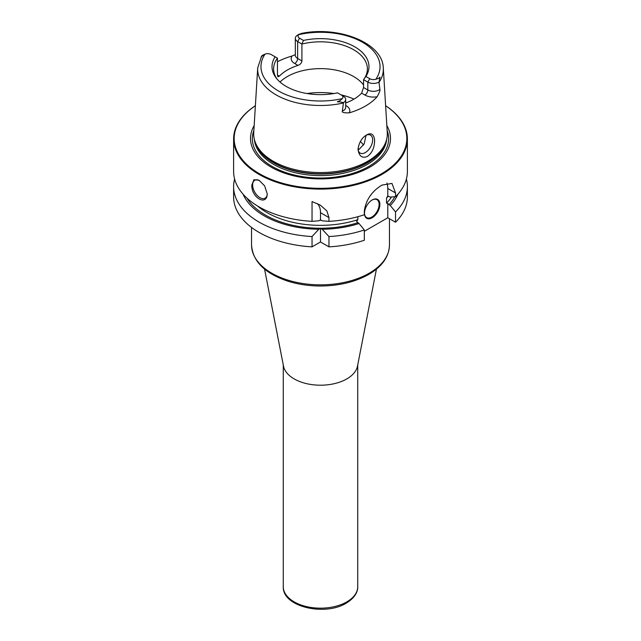 <?xml version="1.0" encoding="UTF-8"?>
<svg xmlns="http://www.w3.org/2000/svg" width="641" height="641" viewBox="0 0 641 641"><rect width="100%" height="100%" fill="white"/><g stroke="black" fill="none" stroke-linecap="round" stroke-linejoin="round"><path stroke-width="0.96" d="M376.435 269.116L357.502 366.107A37.234 21.498 0 0 1 346.829 378.903A37.234 21.498 180 0 1 308.201 383.999A37.234 21.498 180 0 1 283.498 366.107L264.565 269.116M363.527 145.002A46.889 27.074 0 0 0 361.917 143.063A46.889 27.074 0 0 0 360.354 141.493M358.135 149.706L359.385 149.113L364.152 143.896L366.099 135.259M358.039 148.848A10.344 5.969 120 0 0 360.162 153.063A10.344 5.969 120 0 0 368.134 150.29A10.344 5.969 120 0 0 372.653 139.882A10.344 5.969 120 0 0 370.506 135.147A10.344 5.969 120 0 0 365.955 135.331M374.6 139.882C374.616 147.39 372.261 152.879 367.533 156.348C362.285 158.648 359.112 156.348 358.023 149.449C358.88 142.703 361.748 137.863 366.628 134.914L366.628 134.914C371.115 132.447 373.775 134.105 374.6 139.882M261.672 55.975L257.706 67.922L253.732 132.615A66.808 38.572 0 0 0 254.902 141.284A66.808 38.572 0 0 0 300.925 170.859A66.808 38.572 0 0 0 367.742 161.252A66.808 38.572 180 0 0 386.098 141.284A66.808 38.572 180 0 0 387.268 132.615L383.294 67.922A62.834 36.281 180 0 1 379.015 82.425L379.905 89.387C380.377 90.052 379.448 92.512 377.124 96.751A63.507 36.665 180 0 1 365.402 106.077A63.507 36.665 180 0 1 349.249 112.848C343.985 113 341.685 112.407 342.342 111.077L343.472 102.632L339.746 101.823C336.677 102.047 336.613 101.767 339.554 100.982L342.31 98.618A5.184 2.997 180 0 0 341.413 95.084L343.36 96.214A7.94 4.583 180 0 1 345.683 99.451A7.94 4.583 180 0 1 343.472 102.632M277.449 61.776A64.06 36.986 180 0 1 292.024 56.031L295.317 54.677M301.446 33.412L298.69 34.662A5.184 2.997 180 0 0 299.587 38.196L303.465 40.431L301.911 44.037L301.911 60.927C301.695 62.954 300.381 64.445 297.977 65.414A46.889 27.074 0 0 0 287.344 70.021A46.889 27.074 180 0 0 279.372 76.159L277.978 76.76L277.449 75.053L277.449 58.163L271.231 54.565A5.184 2.997 0 0 0 265.11 54.044L261.985 56.192C260.847 58.027 260.647 58.155 261.4 56.592L262.057 55.631L261.4 56.592L261.985 56.192M363.551 84.973A46.889 27.074 0 0 0 287.344 76.559A46.889 27.074 180 0 0 280.013 82.04M299.587 38.196L297.64 41.577L301.911 44.037A46.889 27.074 180 0 1 367.389 68.891A46.889 27.074 180 0 1 363.551 79.628L363.551 87.505L361.628 93.153A46.889 27.074 0 0 1 353.656 99.299A46.889 27.074 180 0 1 345.683 102.993M277 79.003A46.889 27.074 180 0 1 273.611 68.891A46.889 27.074 180 0 1 277.449 58.163M301.911 60.927L297.64 58.467L297.64 41.577A7.94 4.583 180 0 1 295.317 38.332A7.94 4.583 180 0 1 297.528 35.151L299.499 34.013M263.804 54.621L262.057 55.631M303.465 40.431A48.484 27.996 180 0 1 354.785 46.849A48.484 27.996 180 0 1 365.891 76.471L369.769 78.715A5.184 2.997 0 0 0 375.89 79.236L379.015 78.194C380.161 76.648 380.353 76.848 379.6 78.811L379.015 82.425M341.413 95.084L337.535 92.849A48.484 27.996 180 0 1 276.239 78.066A48.484 27.996 180 0 1 275.109 56.809M363.551 87.505L367.814 89.972L367.814 82.088L363.551 79.628L365.891 76.471M369.769 78.715L367.814 82.088A7.94 4.583 0 0 0 378.943 82.152M386.835 125.596A69.989 40.407 180 0 1 369.993 167.061A69.989 40.407 0 0 1 283.618 172.83A69.989 40.407 0 0 1 254.165 125.596M255.382 105.757A86.335 49.846 0 0 0 261.592 174.929A86.335 49.846 0 0 0 381.547 173.727A86.335 49.846 180 0 0 385.618 105.757M255.382 105.725A86.888 50.166 0 0 0 233.612 138.937A86.888 50.166 0 0 0 287.248 185.281A86.888 50.166 0 0 0 381.94 174.408A86.888 50.166 180 0 0 407.388 138.937L407.388 171.419A86.888 50.166 180 0 1 395.529 196.715L390.265 197.059L387.789 196.218L387.789 188.486A22.066 12.74 120 0 0 386.908 183.006M385.618 105.725A86.888 50.166 180 0 1 407.388 138.937M233.612 138.937L233.612 171.419A86.888 50.166 180 0 0 312.039 221.345L312.039 201.562L320.228 205.072L326.854 210.913L328.961 217.579L328.961 221.345A86.888 50.166 180 0 0 364.32 214.735L364.32 210.969C365.939 199.896 371.812 191.274 381.94 185.105L391.971 183.438L395.529 192.949L395.529 196.715M406.386 179.023A86.888 50.166 180 0 1 407.388 186.627A86.888 50.166 180 0 1 395.529 211.931L395.529 222.227L387.789 217.764L387.789 203.493L390.265 205.505A79.708 46.016 0 0 0 397.925 194.183M395.529 211.931L390.265 205.505M364.32 231.313L387.789 217.764M359.056 223.525L364.32 229.951A86.888 50.166 180 0 1 328.961 236.553L322.175 229.254A79.708 46.016 0 0 0 359.056 223.525L356.58 221.506L357.854 219.671L357.854 216.706M387.789 203.493L386.523 203.125L386.523 198.053L387.428 196.587M364.481 213.317A10.897 6.29 -60 0 1 372.189 199.968A10.897 6.29 -60 0 1 379.889 204.415A10.897 6.29 -60 0 1 372.189 217.764A10.897 6.29 -60 0 1 364.481 213.317M407.388 186.627L407.388 196.931A86.888 50.166 180 0 1 395.529 222.227M233.612 186.627A86.888 50.166 180 0 0 312.039 236.553L312.039 246.857A86.888 50.166 180 0 1 233.612 196.931L233.612 186.627A86.888 50.166 180 0 1 234.614 179.023M312.039 246.857L320.5 241.969L320.5 228.292L322.175 229.254M364.32 229.951L364.32 240.247A86.888 50.166 180 0 1 328.961 246.857L320.5 241.969M328.961 236.553L328.961 246.857M267.249 193.886C266.864 206.594 251.16 197.532 251.841 184.993L253.948 179.696L259.06 180.265L264.637 185.866L267.249 193.886M312.039 236.553L318.825 229.254L320.5 228.292M243.075 194.183A79.708 46.016 0 0 0 318.825 229.254M312.039 221.345L318.825 220.808L320.5 219.847L320.5 212.692A22.066 12.74 120 0 0 317.223 203.542M328.961 221.345L322.175 220.808L320.5 219.847M267.249 193.662A10.344 5.969 -120 0 1 265.11 198.173A10.344 5.969 -120 0 1 257.137 195.401A10.344 5.969 -120 0 1 252.626 184.993A10.344 5.969 60 0 1 254.765 180.257A10.344 5.969 60 0 1 259.509 180.538M371.988 200.088A10.344 5.969 -60 0 1 376.972 199.68A10.344 5.969 -60 0 1 379.111 204.415A10.344 5.969 120 0 1 374.592 214.823A10.344 5.969 120 0 1 366.628 217.595A10.344 5.969 120 0 1 364.489 213.084M283.266 586.667A37.234 21.498 0 0 0 306.254 606.53A37.234 21.498 0 0 0 346.829 601.867A37.234 21.498 180 0 0 357.734 586.667C357.974 590.842 355.571 597.532 346.26 603.133C325.003 616.458 282.28 606.947 283.266 586.667L283.266 364.913M358.96 149.345A43.444 25.079 0 0 0 358.071 148.408M257.706 67.922A62.834 36.281 0 0 0 343.4 102.993M297.977 65.414L294.716 63.531A12.083 6.979 180 0 1 292.024 56.031M279.372 76.159L277.449 75.053M353.984 99.107A55.166 31.85 0 0 0 341.004 94.852M333.961 93.53A55.166 31.85 0 0 0 307.039 93.53M294.716 63.531A4.134 2.388 -60 0 0 297.64 58.467A7.94 4.583 180 0 1 295.317 55.222L295.317 55.23M265.11 54.044A59.525 34.366 0 0 0 278.41 90.942A59.525 34.366 0 0 0 342.31 98.618M375.89 79.236A59.525 34.366 0 0 0 362.59 42.338A59.525 34.366 0 0 0 298.69 34.662M339.554 100.982L339.746 101.823M345.683 99.451L345.683 107.335A7.94 4.583 180 0 1 342.342 111.077M345.683 105.436L346.284 105.781A12.083 6.979 180 0 1 349.249 112.848M345.683 106.053A4.134 2.388 120 0 0 346.284 105.781M361.628 93.153L364.889 95.036A12.083 6.979 0 0 0 377.124 96.751M364.889 95.036A4.134 2.388 120 0 0 367.814 89.972A7.94 4.583 0 0 0 379.905 89.387M379.6 78.811L379.015 78.194M386.098 141.284L385.61 142.743A66.311 38.284 180 0 1 367.389 162.558A66.311 38.284 0 0 1 301.07 172.092A66.311 38.284 0 0 1 255.39 142.743L254.902 141.284M254.974 141.501A66.255 38.252 0 0 0 299.764 172.173A66.255 38.252 0 0 0 367.349 162.886A66.255 38.252 180 0 0 386.026 141.501M386.675 139.289A66.255 38.252 180 0 1 367.349 164.408A66.255 38.252 0 0 1 296.703 173.062A66.255 38.252 0 0 1 254.325 139.289M253.868 130.468A68.138 39.341 0 0 0 287.945 173.262A68.138 39.341 0 0 0 368.687 166.516A68.138 39.341 180 0 0 387.132 130.468M387.789 188.486L395.529 192.949M394.824 196.763A77.922 44.99 180 0 1 388.951 204.751M357.742 222.764A77.922 44.99 180 0 1 246.977 198.149M257.562 206.001A75.854 43.796 0 0 0 357.854 219.671M386.523 203.125A75.854 43.796 0 0 0 391.491 196.979M386.523 198.053A75.854 43.796 0 0 0 388.334 196.09M319.739 220.28A75.854 43.796 0 0 0 321.261 220.28M320.5 212.692L328.961 217.579M369.264 273.178A68.956 39.814 0 0 0 389.456 245.03C389.031 256.777 382.108 266.576 368.687 274.444C355.106 282.048 338.969 285.902 320.268 286.006C309.042 285.966 298.45 284.42 288.49 281.375C265.11 273.723 252.794 261.608 251.544 245.03A68.956 39.814 180 0 0 294.107 281.816A68.956 39.814 180 0 0 369.264 273.178M357.734 364.913L357.734 586.667M295.317 38.332L295.317 55.222M301.142 33.468C338.376 25.648 382.669 42.651 383.294 67.922M389.456 218.725L389.456 245.03M251.544 227.451L251.544 245.03"/></g></svg>
